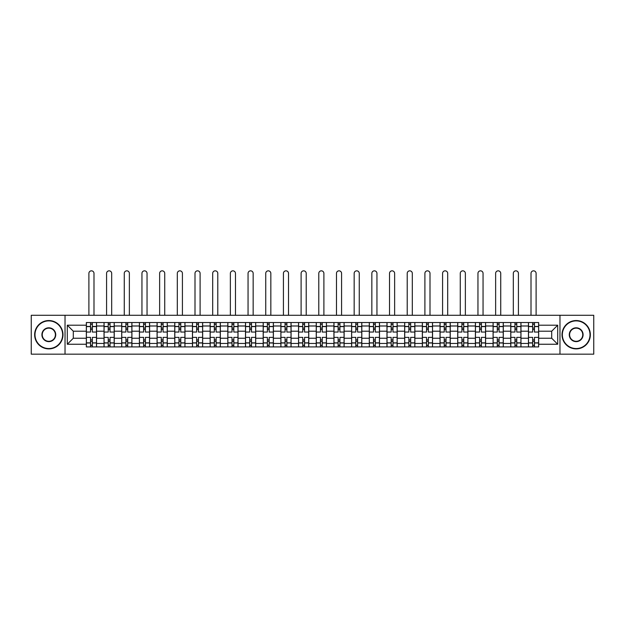 <?xml version="1.0" encoding="UTF-8"?>
<svg xmlns="http://www.w3.org/2000/svg" width="625" height="625" viewBox="0 0 625 625"><rect width="100%" height="100%" fill="white"/><g stroke="black" fill="none" stroke-linecap="round" stroke-linejoin="round"><path stroke-width="0.94" d="M559.969 354.164L593.75 354.164L593.75 315.281L31.25 315.281L31.25 354.164L559.969 354.164L559.969 315.281M104.031 346.906L104.031 325.992L96.547 325.992L96.547 346.906M96.547 325.992L96.547 322.531M104.031 325.992L104.031 322.531M114.234 322.531L114.234 346.906M121.711 346.906L121.711 322.531M131.914 322.531L131.914 346.906M139.398 346.906L139.398 322.531M149.602 322.531L149.602 346.906M157.078 346.906L157.078 322.531M167.281 322.531L167.281 346.906M174.766 346.906L174.766 322.531M184.969 322.531L184.969 346.906M192.453 346.906L192.453 322.531M202.656 322.531L202.656 346.906M210.133 346.906L210.133 322.531M220.336 322.531L220.336 346.906M227.82 346.906L227.82 322.531M238.023 322.531L238.023 346.906M245.5 346.906L245.5 322.531M255.703 322.531L255.703 346.906M263.188 346.906L263.188 322.531M273.391 322.531L273.391 346.906M280.875 346.906L280.875 322.531M291.078 322.531L291.078 346.906M298.555 346.906L298.555 322.531M308.758 322.531L308.758 346.906M316.242 346.906L316.242 322.531M326.445 322.531L326.445 346.906M333.922 346.906L333.922 322.531M344.125 322.531L344.125 346.906M351.609 346.906L351.609 322.531M361.812 322.531L361.812 346.906M369.297 346.906L369.297 322.531M379.5 322.531L379.5 346.906M386.977 346.906L386.977 322.531M397.18 322.531L397.18 346.906M404.664 346.906L404.664 322.531M414.867 322.531L414.867 346.906M422.344 346.906L422.344 322.531M432.547 322.531L432.547 346.906M440.031 346.906L440.031 322.531M450.234 322.531L450.234 346.906M457.719 346.906L457.719 322.531M467.922 322.531L467.922 346.906M475.398 346.906L475.398 322.531M485.602 322.531L485.602 346.906M493.086 346.906L493.086 322.531M503.289 322.531L503.289 346.906M510.766 346.906L510.766 322.531M520.969 322.531L520.969 346.906M528.453 346.906L528.453 322.531M528.453 338.234L520.969 338.234M510.766 338.234L503.289 338.234M493.086 338.234L485.602 338.234M475.398 338.234L467.922 338.234M457.719 338.234L450.234 338.234M440.031 338.234L432.547 338.234M422.344 338.234L414.867 338.234M404.664 338.234L397.18 338.234M386.977 338.234L379.5 338.234M369.297 338.234L361.812 338.234M351.609 338.234L344.125 338.234M333.922 338.234L326.445 338.234M316.242 338.234L308.758 338.234M298.555 338.234L291.078 338.234M280.875 338.234L273.391 338.234M263.188 338.234L255.703 338.234M245.5 338.234L238.023 338.234M227.82 338.234L220.336 338.234M210.133 338.234L202.656 338.234M192.453 338.234L184.969 338.234M174.766 338.234L167.281 338.234M157.078 338.234L149.602 338.234M139.398 338.234L131.914 338.234M121.711 338.234L114.234 338.234M104.031 338.234L96.547 338.234M528.453 331.203L520.969 331.203M510.766 331.203L503.289 331.203M493.086 331.203L485.602 331.203M475.398 331.203L467.922 331.203M457.719 331.203L450.234 331.203M440.031 331.203L432.547 331.203M422.344 331.203L414.867 331.203M404.664 331.203L397.18 331.203M386.977 331.203L379.5 331.203M369.297 331.203L361.812 331.203M351.609 331.203L344.125 331.203M333.922 331.203L326.445 331.203M316.242 331.203L308.758 331.203M298.555 331.203L291.078 331.203M280.875 331.203L273.391 331.203M263.188 331.203L255.703 331.203M245.5 331.203L238.023 331.203M227.82 331.203L220.336 331.203M210.133 331.203L202.656 331.203M192.453 331.203L184.969 331.203M174.766 331.203L167.281 331.203M157.078 331.203L149.602 331.203M139.398 331.203L131.914 331.203M121.711 331.203L114.234 331.203M104.031 331.203L96.547 331.203M73.305 338.234L86.344 338.234L86.344 331.203L73.305 331.203L73.305 338.234L67.297 344.242L67.297 325.195L86.344 325.195L86.344 331.203M538.656 331.203L538.656 338.234L551.695 338.234L551.695 331.203L538.656 331.203L538.656 322.531L86.344 322.531L86.344 325.195M538.656 325.195L557.703 325.195L557.703 344.242L538.656 344.242L538.656 338.234M86.344 338.234L86.344 346.906L538.656 346.906L538.656 344.242M86.344 344.242L67.297 344.242M65.031 354.164L65.031 315.281M92.352 345.203L90.539 345.203M90.539 324.234L92.352 324.234M110.039 345.203L108.219 345.203M108.219 324.234L110.039 324.234M127.719 345.203L125.906 345.203M125.906 324.234L127.719 324.234M145.406 345.203L143.594 345.203M143.594 324.234L145.406 324.234M163.086 345.203L161.273 345.203M161.273 324.234L163.086 324.234M180.773 345.203L178.961 345.203M178.961 324.234L180.773 324.234M198.461 345.203L196.641 345.203M196.641 324.234L198.461 324.234M216.141 345.203L214.328 345.203M214.328 324.234L216.141 324.234M233.828 345.203L232.016 345.203M232.016 324.234L233.828 324.234M251.508 345.203L249.695 345.203M249.695 324.234L251.508 324.234M269.195 345.203L267.383 345.203M267.383 324.234L269.195 324.234M286.883 345.203L285.07 345.203M285.07 324.234L286.883 324.234M304.562 345.203L302.75 345.203M302.75 324.234L304.562 324.234M322.25 345.203L320.438 345.203M320.438 324.234L322.25 324.234M339.93 345.203L338.117 345.203M338.117 324.234L339.93 324.234M357.617 345.203L355.805 345.203M355.805 324.234L357.617 324.234M375.305 345.203L373.492 345.203M373.492 324.234L375.305 324.234M392.984 345.203L391.172 345.203M391.172 324.234L392.984 324.234M410.672 345.203L408.859 345.203M408.859 324.234L410.672 324.234M428.359 345.203L426.539 345.203M426.539 324.234L428.359 324.234M446.039 345.203L444.227 345.203M444.227 324.234L446.039 324.234M463.727 345.203L461.914 345.203M461.914 324.234L463.727 324.234M481.406 345.203L479.594 345.203M479.594 324.234L481.406 324.234M499.094 345.203L497.281 345.203M497.281 324.234L499.094 324.234M516.781 345.203L514.961 345.203M514.961 324.234L516.781 324.234M534.461 345.203L532.648 345.203M532.648 324.234L534.461 324.234M67.297 325.195L73.305 331.203M551.695 338.234L557.703 344.242M551.695 331.203L557.703 325.195M96.492 346.906L96.492 332.055L92.352 332.055L92.352 322.531M90.539 322.531L90.539 332.055L86.398 332.055L86.398 322.531M93.992 315.281L93.992 273.391A2.547 2.547 0 0 0 91.445 270.836A2.547 2.547 0 0 0 88.891 273.391L88.891 315.281M96.492 332.055L96.492 322.531M86.398 346.906L86.398 337.383L90.539 337.383L90.539 346.906M92.352 346.906L92.352 337.383L96.492 337.383M90.539 329.562L92.352 329.562M86.398 337.383L86.398 332.055M92.352 339.875L90.539 339.875M92.352 345.43L90.539 345.43M90.539 341.352L92.352 341.352M92.352 328.086L90.539 328.086M90.539 324.008L92.352 324.008M114.172 346.906L114.172 332.055L110.039 332.055L110.039 322.531M108.219 322.531L108.219 332.055L104.086 332.055L104.086 322.531M111.68 315.281L111.68 273.391A2.547 2.547 0 0 0 109.133 270.836A2.547 2.547 0 0 0 106.578 273.391L106.578 315.281M114.172 332.055L114.172 322.531M104.086 346.906L104.086 337.383L108.219 337.383L108.219 346.906M110.039 346.906L110.039 337.383L114.172 337.383M108.219 329.562L110.039 329.562M104.086 337.383L104.086 332.055M110.039 339.875L108.219 339.875M110.039 345.43L108.219 345.43M108.219 341.352L110.039 341.352M110.039 328.086L108.219 328.086M108.219 324.008L110.039 324.008M131.859 346.906L131.859 332.055L127.719 332.055L127.719 322.531M125.906 322.531L125.906 332.055L121.766 332.055L121.766 322.531M129.367 315.281L129.367 273.391A2.547 2.547 0 0 0 126.812 270.836A2.547 2.547 0 0 0 124.266 273.391L124.266 315.281M131.859 332.055L131.859 322.531M121.766 346.906L121.766 337.383L125.906 337.383L125.906 346.906M127.719 346.906L127.719 337.383L131.859 337.383M125.906 329.562L127.719 329.562M121.766 337.383L121.766 332.055M127.719 339.875L125.906 339.875M127.719 345.43L125.906 345.43M125.906 341.352L127.719 341.352M127.719 328.086L125.906 328.086M125.906 324.008L127.719 324.008M149.539 346.906L149.539 332.055L145.406 332.055L145.406 322.531M143.594 322.531L143.594 332.055L139.453 332.055L139.453 322.531M147.047 315.281L147.047 273.391A2.547 2.547 0 0 0 144.5 270.836A2.547 2.547 0 0 0 141.945 273.391L141.945 315.281M149.539 332.055L149.539 322.531M139.453 346.906L139.453 337.383L143.594 337.383L143.594 346.906M145.406 346.906L145.406 337.383L149.539 337.383M143.594 329.562L145.406 329.562M139.453 337.383L139.453 332.055M145.406 339.875L143.594 339.875M145.406 345.43L143.594 345.43M143.594 341.352L145.406 341.352M145.406 328.086L143.594 328.086M143.594 324.008L145.406 324.008M167.227 346.906L167.227 332.055L163.086 332.055L163.086 322.531M161.273 322.531L161.273 332.055L157.141 332.055L157.141 322.531M164.734 315.281L164.734 273.391A2.547 2.547 0 0 0 162.18 270.836A2.547 2.547 0 0 0 159.633 273.391L159.633 315.281M167.227 332.055L167.227 322.531M157.141 346.906L157.141 337.383L161.273 337.383L161.273 346.906M163.086 346.906L163.086 337.383L167.227 337.383M161.273 329.562L163.086 329.562M157.141 337.383L157.141 332.055M163.086 339.875L161.273 339.875M163.086 345.43L161.273 345.43M161.273 341.352L163.086 341.352M163.086 328.086L161.273 328.086M161.273 324.008L163.086 324.008M184.914 346.906L184.914 332.055L180.773 332.055L180.773 322.531M178.961 322.531L178.961 332.055L174.82 332.055L174.82 322.531M182.414 315.281L182.414 273.391A2.547 2.547 0 0 0 179.867 270.836A2.547 2.547 0 0 0 177.312 273.391L177.312 315.281M184.914 332.055L184.914 322.531M174.82 346.906L174.82 337.383L178.961 337.383L178.961 346.906M180.773 346.906L180.773 337.383L184.914 337.383M178.961 329.562L180.773 329.562M174.82 337.383L174.82 332.055M180.773 339.875L178.961 339.875M180.773 345.43L178.961 345.43M178.961 341.352L180.773 341.352M180.773 328.086L178.961 328.086M178.961 324.008L180.773 324.008M48.82 348.547A13.828 13.828 0 0 0 62.648 334.719A13.828 13.828 0 0 0 48.82 320.891A13.828 13.828 0 0 0 34.992 334.719A13.828 13.828 0 0 0 48.82 348.547M48.82 320.547A14.172 14.172 0 0 1 62.992 334.719A14.172 14.172 0 0 1 48.82 348.891A14.172 14.172 0 0 1 34.648 334.719A14.172 14.172 0 0 1 48.82 320.547M48.82 341.633A6.914 6.914 0 0 1 41.906 334.719A6.914 6.914 0 0 1 48.82 327.805A6.914 6.914 0 0 1 55.734 334.719A6.914 6.914 0 0 1 48.82 341.633M48.82 328.141A6.578 6.578 0 0 0 42.242 334.719A6.578 6.578 0 0 0 48.82 341.297A6.578 6.578 0 0 0 55.398 334.719A6.578 6.578 0 0 0 48.82 328.141M576.18 348.547A13.828 13.828 0 0 0 590.008 334.719A13.828 13.828 0 0 0 576.18 320.891A13.828 13.828 0 0 0 562.352 334.719A13.828 13.828 0 0 0 576.18 348.547M576.18 320.547A14.172 14.172 0 0 1 590.352 334.719A14.172 14.172 0 0 1 576.18 348.891A14.172 14.172 0 0 1 562.008 334.719A14.172 14.172 0 0 1 576.18 320.547M576.18 341.633A6.914 6.914 0 0 1 569.266 334.719A6.914 6.914 0 0 1 576.18 327.805A6.914 6.914 0 0 1 583.094 334.719A6.914 6.914 0 0 1 576.18 341.633M576.18 328.141A6.578 6.578 0 0 0 569.602 334.719A6.578 6.578 0 0 0 576.18 341.297A6.578 6.578 0 0 0 582.758 334.719A6.578 6.578 0 0 0 576.18 328.141M202.594 346.906L202.594 332.055L198.461 332.055L198.461 322.531M196.641 322.531L196.641 332.055L192.508 332.055L192.508 322.531M200.102 315.281L200.102 273.391A2.547 2.547 0 0 0 197.555 270.836A2.547 2.547 0 0 0 195 273.391L195 315.281M202.594 332.055L202.594 322.531M192.508 346.906L192.508 337.383L196.641 337.383L196.641 346.906M198.461 346.906L198.461 337.383L202.594 337.383M196.641 329.562L198.461 329.562M192.508 337.383L192.508 332.055M198.461 339.875L196.641 339.875M198.461 345.43L196.641 345.43M196.641 341.352L198.461 341.352M198.461 328.086L196.641 328.086M196.641 324.008L198.461 324.008M220.281 346.906L220.281 332.055L216.141 332.055L216.141 322.531M214.328 322.531L214.328 332.055L210.188 332.055L210.188 322.531M217.789 315.281L217.789 273.391A2.547 2.547 0 0 0 215.234 270.836A2.547 2.547 0 0 0 212.688 273.391L212.688 315.281M220.281 332.055L220.281 322.531M210.188 346.906L210.188 337.383L214.328 337.383L214.328 346.906M216.141 346.906L216.141 337.383L220.281 337.383M214.328 329.562L216.141 329.562M210.188 337.383L210.188 332.055M216.141 339.875L214.328 339.875M216.141 345.43L214.328 345.43M214.328 341.352L216.141 341.352M216.141 328.086L214.328 328.086M214.328 324.008L216.141 324.008M237.961 346.906L237.961 332.055L233.828 332.055L233.828 322.531M232.016 322.531L232.016 332.055L227.875 332.055L227.875 322.531M235.469 315.281L235.469 273.391A2.547 2.547 0 0 0 232.922 270.836A2.547 2.547 0 0 0 230.367 273.391L230.367 315.281M237.961 332.055L237.961 322.531M227.875 346.906L227.875 337.383L232.016 337.383L232.016 346.906M233.828 346.906L233.828 337.383L237.961 337.383M232.016 329.562L233.828 329.562M227.875 337.383L227.875 332.055M233.828 339.875L232.016 339.875M233.828 345.43L232.016 345.43M232.016 341.352L233.828 341.352M233.828 328.086L232.016 328.086M232.016 324.008L233.828 324.008M255.648 346.906L255.648 332.055L251.508 332.055L251.508 322.531M249.695 322.531L249.695 332.055L245.562 332.055L245.562 322.531M253.156 315.281L253.156 273.391A2.547 2.547 0 0 0 250.602 270.836A2.547 2.547 0 0 0 248.055 273.391L248.055 315.281M255.648 332.055L255.648 322.531M245.562 346.906L245.562 337.383L249.695 337.383L249.695 346.906M251.508 346.906L251.508 337.383L255.648 337.383M249.695 329.562L251.508 329.562M245.562 337.383L245.562 332.055M251.508 339.875L249.695 339.875M251.508 345.43L249.695 345.43M249.695 341.352L251.508 341.352M251.508 328.086L249.695 328.086M249.695 324.008L251.508 324.008M273.336 346.906L273.336 332.055L269.195 332.055L269.195 322.531M267.383 322.531L267.383 332.055L263.242 332.055L263.242 322.531M270.836 315.281L270.836 273.391A2.547 2.547 0 0 0 268.289 270.836A2.547 2.547 0 0 0 265.742 273.391L265.742 315.281M273.336 332.055L273.336 322.531M263.242 346.906L263.242 337.383L267.383 337.383L267.383 346.906M269.195 346.906L269.195 337.383L273.336 337.383M267.383 329.562L269.195 329.562M263.242 337.383L263.242 332.055M269.195 339.875L267.383 339.875M269.195 345.43L267.383 345.43M267.383 341.352L269.195 341.352M269.195 328.086L267.383 328.086M267.383 324.008L269.195 324.008M291.016 346.906L291.016 332.055L286.883 332.055L286.883 322.531M285.07 322.531L285.07 332.055L280.93 332.055L280.93 322.531M288.523 315.281L288.523 273.391A2.547 2.547 0 0 0 285.977 270.836A2.547 2.547 0 0 0 283.422 273.391L283.422 315.281M291.016 332.055L291.016 322.531M280.93 346.906L280.93 337.383L285.07 337.383L285.07 346.906M286.883 346.906L286.883 337.383L291.016 337.383M285.07 329.562L286.883 329.562M280.93 337.383L280.93 332.055M286.883 339.875L285.07 339.875M286.883 345.43L285.07 345.43M285.07 341.352L286.883 341.352M286.883 328.086L285.07 328.086M285.07 324.008L286.883 324.008M308.703 346.906L308.703 332.055L304.562 332.055L304.562 322.531M302.75 322.531L302.75 332.055L298.609 332.055L298.609 322.531M306.211 315.281L306.211 273.391A2.547 2.547 0 0 0 303.656 270.836A2.547 2.547 0 0 0 301.109 273.391L301.109 315.281M308.703 332.055L308.703 322.531M298.609 346.906L298.609 337.383L302.75 337.383L302.75 346.906M304.562 346.906L304.562 337.383L308.703 337.383M302.75 329.562L304.562 329.562M298.609 337.383L298.609 332.055M304.562 339.875L302.75 339.875M304.562 345.43L302.75 345.43M302.75 341.352L304.562 341.352M304.562 328.086L302.75 328.086M302.75 324.008L304.562 324.008M326.391 346.906L326.391 332.055L322.25 332.055L322.25 322.531M320.438 322.531L320.438 332.055L316.297 332.055L316.297 322.531M323.891 315.281L323.891 273.391A2.547 2.547 0 0 0 321.344 270.836A2.547 2.547 0 0 0 318.789 273.391L318.789 315.281M326.391 332.055L326.391 322.531M316.297 346.906L316.297 337.383L320.438 337.383L320.438 346.906M322.25 346.906L322.25 337.383L326.391 337.383M320.438 329.562L322.25 329.562M316.297 337.383L316.297 332.055M322.25 339.875L320.438 339.875M322.25 345.43L320.438 345.43M320.438 341.352L322.25 341.352M322.25 328.086L320.438 328.086M320.438 324.008L322.25 324.008M344.07 346.906L344.07 332.055L339.93 332.055L339.93 322.531M338.117 322.531L338.117 332.055L333.984 332.055L333.984 322.531M341.578 315.281L341.578 273.391A2.547 2.547 0 0 0 339.023 270.836A2.547 2.547 0 0 0 336.477 273.391L336.477 315.281M344.07 332.055L344.07 322.531M333.984 346.906L333.984 337.383L338.117 337.383L338.117 346.906M339.93 346.906L339.93 337.383L344.07 337.383M338.117 329.562L339.93 329.562M333.984 337.383L333.984 332.055M339.93 339.875L338.117 339.875M339.93 345.43L338.117 345.43M338.117 341.352L339.93 341.352M339.93 328.086L338.117 328.086M338.117 324.008L339.93 324.008M361.758 346.906L361.758 332.055L357.617 332.055L357.617 322.531M355.805 322.531L355.805 332.055L351.664 332.055L351.664 322.531M359.258 315.281L359.258 273.391A2.547 2.547 0 0 0 356.711 270.836A2.547 2.547 0 0 0 354.164 273.391L354.164 315.281M361.758 332.055L361.758 322.531M351.664 346.906L351.664 337.383L355.805 337.383L355.805 346.906M357.617 346.906L357.617 337.383L361.758 337.383M355.805 329.562L357.617 329.562M351.664 337.383L351.664 332.055M357.617 339.875L355.805 339.875M357.617 345.43L355.805 345.43M355.805 341.352L357.617 341.352M357.617 328.086L355.805 328.086M355.805 324.008L357.617 324.008M379.438 346.906L379.438 332.055L375.305 332.055L375.305 322.531M373.492 322.531L373.492 332.055L369.352 332.055L369.352 322.531M376.945 315.281L376.945 273.391A2.547 2.547 0 0 0 374.398 270.836A2.547 2.547 0 0 0 371.844 273.391L371.844 315.281M379.438 332.055L379.438 322.531M369.352 346.906L369.352 337.383L373.492 337.383L373.492 346.906M375.305 346.906L375.305 337.383L379.438 337.383M373.492 329.562L375.305 329.562M369.352 337.383L369.352 332.055M375.305 339.875L373.492 339.875M375.305 345.43L373.492 345.43M373.492 341.352L375.305 341.352M375.305 328.086L373.492 328.086M373.492 324.008L375.305 324.008M397.125 346.906L397.125 332.055L392.984 332.055L392.984 322.531M391.172 322.531L391.172 332.055L387.039 332.055L387.039 322.531M394.633 315.281L394.633 273.391A2.547 2.547 0 0 0 392.078 270.836A2.547 2.547 0 0 0 389.531 273.391L389.531 315.281M397.125 332.055L397.125 322.531M387.039 346.906L387.039 337.383L391.172 337.383L391.172 346.906M392.984 346.906L392.984 337.383L397.125 337.383M391.172 329.562L392.984 329.562M387.039 337.383L387.039 332.055M392.984 339.875L391.172 339.875M392.984 345.43L391.172 345.43M391.172 341.352L392.984 341.352M392.984 328.086L391.172 328.086M391.172 324.008L392.984 324.008M414.812 346.906L414.812 332.055L410.672 332.055L410.672 322.531M408.859 322.531L408.859 332.055L404.719 332.055L404.719 322.531M412.312 315.281L412.312 273.391A2.547 2.547 0 0 0 409.766 270.836A2.547 2.547 0 0 0 407.211 273.391L407.211 315.281M414.812 332.055L414.812 322.531M404.719 346.906L404.719 337.383L408.859 337.383L408.859 346.906M410.672 346.906L410.672 337.383L414.812 337.383M408.859 329.562L410.672 329.562M404.719 337.383L404.719 332.055M410.672 339.875L408.859 339.875M410.672 345.43L408.859 345.43M408.859 341.352L410.672 341.352M410.672 328.086L408.859 328.086M408.859 324.008L410.672 324.008M432.492 346.906L432.492 332.055L428.359 332.055L428.359 322.531M426.539 322.531L426.539 332.055L422.406 332.055L422.406 322.531M430 315.281L430 273.391A2.547 2.547 0 0 0 427.445 270.836A2.547 2.547 0 0 0 424.898 273.391L424.898 315.281M432.492 332.055L432.492 322.531M422.406 346.906L422.406 337.383L426.539 337.383L426.539 346.906M428.359 346.906L428.359 337.383L432.492 337.383M426.539 329.562L428.359 329.562M422.406 337.383L422.406 332.055M428.359 339.875L426.539 339.875M428.359 345.43L426.539 345.43M426.539 341.352L428.359 341.352M428.359 328.086L426.539 328.086M426.539 324.008L428.359 324.008M450.18 346.906L450.18 332.055L446.039 332.055L446.039 322.531M444.227 322.531L444.227 332.055L440.086 332.055L440.086 322.531M447.688 315.281L447.688 273.391A2.547 2.547 0 0 0 445.133 270.836A2.547 2.547 0 0 0 442.586 273.391L442.586 315.281M450.18 332.055L450.18 322.531M440.086 346.906L440.086 337.383L444.227 337.383L444.227 346.906M446.039 346.906L446.039 337.383L450.18 337.383M444.227 329.562L446.039 329.562M440.086 337.383L440.086 332.055M446.039 339.875L444.227 339.875M446.039 345.43L444.227 345.43M444.227 341.352L446.039 341.352M446.039 328.086L444.227 328.086M444.227 324.008L446.039 324.008M467.859 346.906L467.859 332.055L463.727 332.055L463.727 322.531M461.914 322.531L461.914 332.055L457.773 332.055L457.773 322.531M465.367 315.281L465.367 273.391A2.547 2.547 0 0 0 462.82 270.836A2.547 2.547 0 0 0 460.266 273.391L460.266 315.281M467.859 332.055L467.859 322.531M457.773 346.906L457.773 337.383L461.914 337.383L461.914 346.906M463.727 346.906L463.727 337.383L467.859 337.383M461.914 329.562L463.727 329.562M457.773 337.383L457.773 332.055M463.727 339.875L461.914 339.875M463.727 345.43L461.914 345.43M461.914 341.352L463.727 341.352M463.727 328.086L461.914 328.086M461.914 324.008L463.727 324.008M485.547 346.906L485.547 332.055L481.406 332.055L481.406 322.531M479.594 322.531L479.594 332.055L475.461 332.055L475.461 322.531M483.055 315.281L483.055 273.391A2.547 2.547 0 0 0 480.5 270.836A2.547 2.547 0 0 0 477.953 273.391L477.953 315.281M485.547 332.055L485.547 322.531M475.461 346.906L475.461 337.383L479.594 337.383L479.594 346.906M481.406 346.906L481.406 337.383L485.547 337.383M479.594 329.562L481.406 329.562M475.461 337.383L475.461 332.055M481.406 339.875L479.594 339.875M481.406 345.43L479.594 345.43M479.594 341.352L481.406 341.352M481.406 328.086L479.594 328.086M479.594 324.008L481.406 324.008M503.234 346.906L503.234 332.055L499.094 332.055L499.094 322.531M497.281 322.531L497.281 332.055L493.141 332.055L493.141 322.531M500.734 315.281L500.734 273.391A2.547 2.547 0 0 0 498.187 270.836A2.547 2.547 0 0 0 495.633 273.391L495.633 315.281M503.234 332.055L503.234 322.531M493.141 346.906L493.141 337.383L497.281 337.383L497.281 346.906M499.094 346.906L499.094 337.383L503.234 337.383M497.281 329.562L499.094 329.562M493.141 337.383L493.141 332.055M499.094 339.875L497.281 339.875M499.094 345.43L497.281 345.43M497.281 341.352L499.094 341.352M499.094 328.086L497.281 328.086M497.281 324.008L499.094 324.008M520.914 346.906L520.914 332.055L516.781 332.055L516.781 322.531M514.961 322.531L514.961 332.055L510.828 332.055L510.828 322.531M518.422 315.281L518.422 273.391A2.547 2.547 0 0 0 515.867 270.836A2.547 2.547 0 0 0 513.32 273.391L513.32 315.281M520.914 332.055L520.914 322.531M510.828 346.906L510.828 337.383L514.961 337.383L514.961 346.906M516.781 346.906L516.781 337.383L520.914 337.383M514.961 329.562L516.781 329.562M510.828 337.383L510.828 332.055M516.781 339.875L514.961 339.875M516.781 345.43L514.961 345.43M514.961 341.352L516.781 341.352M516.781 328.086L514.961 328.086M514.961 324.008L516.781 324.008M538.602 346.906L538.602 332.055L534.461 332.055L534.461 322.531M532.648 322.531L532.648 332.055L528.508 332.055L528.508 322.531M536.109 315.281L536.109 273.391A2.547 2.547 0 0 0 533.555 270.836A2.547 2.547 0 0 0 531.008 273.391L531.008 315.281M538.602 332.055L538.602 322.531M528.508 346.906L528.508 337.383L532.648 337.383L532.648 346.906M534.461 346.906L534.461 337.383L538.602 337.383M532.648 329.562L534.461 329.562M528.508 337.383L528.508 332.055M534.461 339.875L532.648 339.875M534.461 345.43L532.648 345.43M532.648 341.352L534.461 341.352M534.461 328.086L532.648 328.086M532.648 324.008L534.461 324.008M510.766 325.992L503.289 325.992M493.086 325.992L485.602 325.992M475.398 325.992L467.922 325.992M457.719 325.992L450.234 325.992M440.031 325.992L432.547 325.992M422.344 325.992L414.867 325.992M404.664 325.992L397.18 325.992M386.977 325.992L379.5 325.992M369.297 325.992L361.812 325.992M351.609 325.992L344.125 325.992M333.922 325.992L326.445 325.992M316.242 325.992L308.758 325.992M298.555 325.992L291.078 325.992M280.875 325.992L273.391 325.992M263.188 325.992L255.703 325.992M245.5 325.992L238.023 325.992M227.82 325.992L220.336 325.992M210.133 325.992L202.656 325.992M192.453 325.992L184.969 325.992M174.766 325.992L167.281 325.992M157.078 325.992L149.602 325.992M139.398 325.992L131.914 325.992M121.711 325.992L114.234 325.992M528.453 325.992L520.969 325.992M510.766 343.445L503.289 343.445M493.086 343.445L485.602 343.445M475.398 343.445L467.922 343.445M457.719 343.445L450.234 343.445M440.031 343.445L432.547 343.445M422.344 343.445L414.867 343.445M404.664 343.445L397.18 343.445M386.977 343.445L379.5 343.445M369.297 343.445L361.812 343.445M351.609 343.445L344.125 343.445M333.922 343.445L326.445 343.445M316.242 343.445L308.758 343.445M298.555 343.445L291.078 343.445M280.875 343.445L273.391 343.445M263.188 343.445L255.703 343.445M245.5 343.445L238.023 343.445M227.82 343.445L220.336 343.445M210.133 343.445L202.656 343.445M192.453 343.445L184.969 343.445M174.766 343.445L167.281 343.445M157.078 343.445L149.602 343.445M139.398 343.445L131.914 343.445M121.711 343.445L114.234 343.445M104.031 343.445L96.547 343.445M528.453 343.445L520.969 343.445M96.492 326.445L92.352 326.445M90.539 326.445L86.398 326.445M90.539 326.594L86.398 326.594M90.539 342.844L86.398 342.844M90.539 342.992L86.398 342.992M96.492 342.992L92.352 342.992M96.492 326.594L92.352 326.594M96.492 342.844L92.352 342.844M114.172 326.445L110.039 326.445M108.219 326.445L104.086 326.445M108.219 326.594L104.086 326.594M108.219 342.844L104.086 342.844M108.219 342.992L104.086 342.992M114.172 342.992L110.039 342.992M114.172 326.594L110.039 326.594M114.172 342.844L110.039 342.844M131.859 326.445L127.719 326.445M125.906 326.445L121.766 326.445M125.906 326.594L121.766 326.594M125.906 342.844L121.766 342.844M125.906 342.992L121.766 342.992M131.859 342.992L127.719 342.992M131.859 326.594L127.719 326.594M131.859 342.844L127.719 342.844M149.539 326.445L145.406 326.445M143.594 326.445L139.453 326.445M143.594 326.594L139.453 326.594M143.594 342.844L139.453 342.844M143.594 342.992L139.453 342.992M149.539 342.992L145.406 342.992M149.539 326.594L145.406 326.594M149.539 342.844L145.406 342.844M167.227 326.445L163.086 326.445M161.273 326.445L157.141 326.445M161.273 326.594L157.141 326.594M161.273 342.844L157.141 342.844M161.273 342.992L157.141 342.992M167.227 342.992L163.086 342.992M167.227 326.594L163.086 326.594M167.227 342.844L163.086 342.844M184.914 326.445L180.773 326.445M178.961 326.445L174.82 326.445M178.961 326.594L174.82 326.594M178.961 342.844L174.82 342.844M178.961 342.992L174.82 342.992M184.914 342.992L180.773 342.992M184.914 326.594L180.773 326.594M184.914 342.844L180.773 342.844M202.594 326.445L198.461 326.445M196.641 326.445L192.508 326.445M196.641 326.594L192.508 326.594M196.641 342.844L192.508 342.844M196.641 342.992L192.508 342.992M202.594 342.992L198.461 342.992M202.594 326.594L198.461 326.594M202.594 342.844L198.461 342.844M220.281 326.445L216.141 326.445M214.328 326.445L210.188 326.445M214.328 326.594L210.188 326.594M214.328 342.844L210.188 342.844M214.328 342.992L210.188 342.992M220.281 342.992L216.141 342.992M220.281 326.594L216.141 326.594M220.281 342.844L216.141 342.844M237.961 326.445L233.828 326.445M232.016 326.445L227.875 326.445M232.016 326.594L227.875 326.594M232.016 342.844L227.875 342.844M232.016 342.992L227.875 342.992M237.961 342.992L233.828 342.992M237.961 326.594L233.828 326.594M237.961 342.844L233.828 342.844M255.648 326.445L251.508 326.445M249.695 326.445L245.562 326.445M249.695 326.594L245.562 326.594M249.695 342.844L245.562 342.844M249.695 342.992L245.562 342.992M255.648 342.992L251.508 342.992M255.648 326.594L251.508 326.594M255.648 342.844L251.508 342.844M273.336 326.445L269.195 326.445M267.383 326.445L263.242 326.445M267.383 326.594L263.242 326.594M267.383 342.844L263.242 342.844M267.383 342.992L263.242 342.992M273.336 342.992L269.195 342.992M273.336 326.594L269.195 326.594M273.336 342.844L269.195 342.844M291.016 326.445L286.883 326.445M285.07 326.445L280.93 326.445M285.07 326.594L280.93 326.594M285.07 342.844L280.93 342.844M285.07 342.992L280.93 342.992M291.016 342.992L286.883 342.992M291.016 326.594L286.883 326.594M291.016 342.844L286.883 342.844M308.703 326.445L304.562 326.445M302.75 326.445L298.609 326.445M302.75 326.594L298.609 326.594M302.75 342.844L298.609 342.844M302.75 342.992L298.609 342.992M308.703 342.992L304.562 342.992M308.703 326.594L304.562 326.594M308.703 342.844L304.562 342.844M326.391 326.445L322.25 326.445M320.438 326.445L316.297 326.445M320.438 326.594L316.297 326.594M320.438 342.844L316.297 342.844M320.438 342.992L316.297 342.992M326.391 342.992L322.25 342.992M326.391 326.594L322.25 326.594M326.391 342.844L322.25 342.844M344.07 326.445L339.93 326.445M338.117 326.445L333.984 326.445M338.117 326.594L333.984 326.594M338.117 342.844L333.984 342.844M338.117 342.992L333.984 342.992M344.07 342.992L339.93 342.992M344.07 326.594L339.93 326.594M344.07 342.844L339.93 342.844M361.758 326.445L357.617 326.445M355.805 326.445L351.664 326.445M355.805 326.594L351.664 326.594M355.805 342.844L351.664 342.844M355.805 342.992L351.664 342.992M361.758 342.992L357.617 342.992M361.758 326.594L357.617 326.594M361.758 342.844L357.617 342.844M379.438 326.445L375.305 326.445M373.492 326.445L369.352 326.445M373.492 326.594L369.352 326.594M373.492 342.844L369.352 342.844M373.492 342.992L369.352 342.992M379.438 342.992L375.305 342.992M379.438 326.594L375.305 326.594M379.438 342.844L375.305 342.844M397.125 326.445L392.984 326.445M391.172 326.445L387.039 326.445M391.172 326.594L387.039 326.594M391.172 342.844L387.039 342.844M391.172 342.992L387.039 342.992M397.125 342.992L392.984 342.992M397.125 326.594L392.984 326.594M397.125 342.844L392.984 342.844M414.812 326.445L410.672 326.445M408.859 326.445L404.719 326.445M408.859 326.594L404.719 326.594M408.859 342.844L404.719 342.844M408.859 342.992L404.719 342.992M414.812 342.992L410.672 342.992M414.812 326.594L410.672 326.594M414.812 342.844L410.672 342.844M432.492 326.445L428.359 326.445M426.539 326.445L422.406 326.445M426.539 326.594L422.406 326.594M426.539 342.844L422.406 342.844M426.539 342.992L422.406 342.992M432.492 342.992L428.359 342.992M432.492 326.594L428.359 326.594M432.492 342.844L428.359 342.844M450.18 326.445L446.039 326.445M444.227 326.445L440.086 326.445M444.227 326.594L440.086 326.594M444.227 342.844L440.086 342.844M444.227 342.992L440.086 342.992M450.18 342.992L446.039 342.992M450.18 326.594L446.039 326.594M450.18 342.844L446.039 342.844M467.859 326.445L463.727 326.445M461.914 326.445L457.773 326.445M461.914 326.594L457.773 326.594M461.914 342.844L457.773 342.844M461.914 342.992L457.773 342.992M467.859 342.992L463.727 342.992M467.859 326.594L463.727 326.594M467.859 342.844L463.727 342.844M485.547 326.445L481.406 326.445M479.594 326.445L475.461 326.445M479.594 326.594L475.461 326.594M479.594 342.844L475.461 342.844M479.594 342.992L475.461 342.992M485.547 342.992L481.406 342.992M485.547 326.594L481.406 326.594M485.547 342.844L481.406 342.844M503.234 326.445L499.094 326.445M497.281 326.445L493.141 326.445M497.281 326.594L493.141 326.594M497.281 342.844L493.141 342.844M497.281 342.992L493.141 342.992M503.234 342.992L499.094 342.992M503.234 326.594L499.094 326.594M503.234 342.844L499.094 342.844M520.914 326.445L516.781 326.445M514.961 326.445L510.828 326.445M514.961 326.594L510.828 326.594M514.961 342.844L510.828 342.844M514.961 342.992L510.828 342.992M520.914 342.992L516.781 342.992M520.914 326.594L516.781 326.594M520.914 342.844L516.781 342.844M538.602 326.445L534.461 326.445M532.648 326.445L528.508 326.445M532.648 326.594L528.508 326.594M532.648 342.844L528.508 342.844M532.648 342.992L528.508 342.992M538.602 342.992L534.461 342.992M538.602 326.594L534.461 326.594M538.602 342.844L534.461 342.844"/></g></svg>
